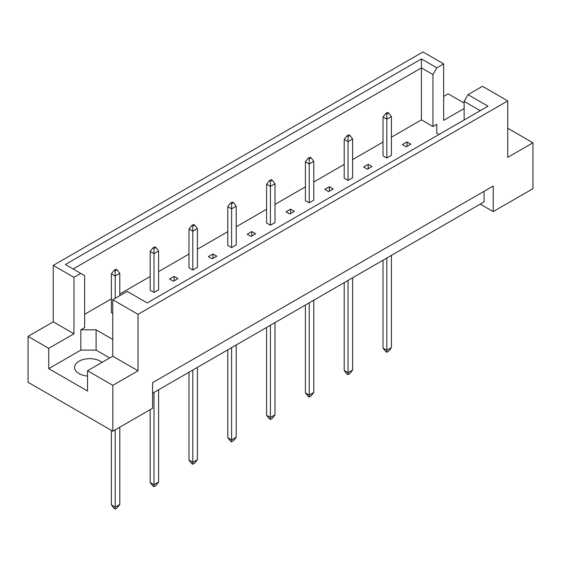 <?xml version="1.0" encoding="UTF-8"?>
<svg xmlns="http://www.w3.org/2000/svg" width="561" height="561" viewBox="0 0 561 561"><rect width="100%" height="100%" fill="white"/><g stroke="black" fill="none" stroke-linecap="round" stroke-linejoin="round"><path stroke-width="0.84" d="M87.551 376.045A15.126 8.731 180 0 1 78.996 373.57A15.126 8.731 180 0 1 74.571 367.399A15.126 8.731 180 0 1 83.905 359.335A15.126 8.731 180 0 1 100.384 361.228A15.126 8.731 180 0 1 102.06 362.371M464.129 119.977L464.129 101.366L468.007 94.648L482.46 86.303L507.74 100.903L507.74 157.346L532.95 142.796L507.74 128.245M386.824 158.013L386.824 119.205L383.009 116.997L383.009 155.804L386.824 158.013L391.41 155.362L391.41 116.555L386.824 119.205L386.824 114.086L388.661 113.027L387.588 112.41L385.758 113.469L386.824 114.086M406.227 146.807L410.813 144.163L406.991 141.961L402.412 144.605L406.227 146.807M391.41 137.193L421.43 119.865L432.966 126.527L436.781 124.318L436.781 133.139L439.06 134.451M84.648 314.3L111.387 298.866M119.788 294.013L150.187 276.461M158.588 271.615L188.994 254.063M197.395 249.21L227.794 231.658M236.195 226.805L266.601 209.253M275.002 204.407L305.401 186.855M313.802 182.002L344.202 164.45M352.61 159.597L383.009 142.045M112.761 339.44L96.106 329.826L80.833 329.826L84.648 327.617L84.648 275.654L65.357 264.512L421.43 58.933L436.844 67.832L443.66 63.898L422.959 51.949L53.26 265.395L73.954 277.344L80.77 273.41M363.605 167.01L367.427 169.212L372.006 166.568L368.191 164.359L363.605 167.01M348.023 180.411L348.023 141.603L344.202 139.401L344.202 178.209L348.023 180.411L352.61 177.767L352.61 138.96L348.023 141.603L348.023 136.491L349.854 135.432L348.788 134.815L346.957 135.874L348.023 136.491M324.805 189.408L328.62 191.617L333.206 188.966L329.384 186.764L324.805 189.408M309.223 202.816L309.223 164.008L305.401 161.806L305.401 200.614L309.223 202.816L313.802 200.172L313.802 161.365L309.223 164.008L309.223 158.889L311.053 157.837L309.988 157.213L308.15 158.272L309.223 158.889M285.998 211.813L289.82 214.022L294.399 211.371L290.584 209.169L285.998 211.813M270.416 225.22L270.416 186.413L266.601 184.204L266.601 223.012L270.416 225.22L275.002 222.577L275.002 183.763L270.416 186.413L270.416 181.294L272.253 180.235L271.18 179.618L269.35 180.677L270.416 181.294M247.198 234.218L251.012 236.419L255.599 233.776L251.777 231.567L247.198 234.218M231.616 247.625L231.616 208.811L227.794 206.609L227.794 245.416L231.616 247.625L236.195 244.975L236.195 206.168L231.616 208.811L231.616 203.699L233.446 202.64L232.38 202.023L230.543 203.082L231.616 203.699M208.39 256.615L212.212 258.824L216.798 256.181L212.977 253.972L208.39 256.615M192.809 270.023L192.809 231.216L188.994 229.014L188.994 267.821L192.809 270.023L197.395 267.38L197.395 228.572L192.809 231.216L192.809 226.104L194.646 225.045L193.573 224.428L191.743 225.487L192.809 226.104M169.59 279.02L173.412 281.229L177.991 278.579L174.176 276.377L169.59 279.02M154.009 292.428L154.009 253.621L150.187 251.412L150.187 290.226L154.009 292.428L158.588 289.785L158.588 250.97L154.009 253.621L154.009 248.502L155.839 247.443L154.773 246.826L152.936 247.885L154.009 248.502M117.039 269.848L115.966 269.231L114.135 270.29L115.201 270.907L117.039 269.848L119.788 273.375L115.201 276.019L111.387 273.817L111.387 312.624L112.761 313.417M28.05 336.397L48.751 348.346L73.954 333.795L53.26 321.846L28.05 336.397L28.05 382.258L112.838 431.213L152.557 408.282L152.557 382.7L493.231 186.014L493.231 211.595L532.95 188.664L532.95 142.796M464.129 108.532L443.66 120.349L443.66 63.898M464.129 103.063L448.162 93.848L443.66 96.45M468.007 94.648L488.007 106.19L147.206 302.947L127.214 291.404L112.761 299.749L138.041 314.342L507.74 100.903M109.704 357.96L96.106 350.113L80.833 350.113L48.751 368.633L87.551 391.038L87.551 370.751L112.838 385.344L138.041 370.793L112.761 356.2L112.761 299.749M138.041 370.793L138.041 314.342M73.954 333.795L73.954 277.344M53.26 321.846L53.26 265.395M48.751 368.633L48.751 348.346M112.838 385.344L112.838 431.213M480.244 204.099L493.231 211.595M87.551 370.751L112.761 356.2M484.066 191.308L484.066 201.89L152.557 393.282M421.43 119.865L421.43 67.895L73.119 268.992M432.966 126.527L432.966 74.557L421.43 67.895L421.43 58.933M436.844 67.832L432.966 74.557M436.781 133.139L436.781 124.318M480.244 110.671L464.129 101.366M80.833 350.113L80.833 329.826M96.106 350.113L96.106 329.826M406.991 141.961L406.991 146.372M368.191 164.359L368.191 168.77M329.384 186.764L329.384 191.175M290.584 209.169L290.584 213.58M251.777 231.567L251.777 235.978M212.977 253.972L212.977 258.383M174.176 276.377L174.176 280.788M386.824 258.032L386.824 350.288L391.41 347.645L391.41 255.381M383.009 260.234L383.009 348.086L386.824 350.288L386.824 352.231L385.758 351.614L383.009 348.086M391.41 347.645L388.661 351.172L386.824 352.231M383.009 116.997L385.758 113.469M388.661 113.027L391.41 116.555M348.023 280.437L348.023 372.693L352.61 370.05L352.61 277.786M344.202 282.639L344.202 370.491L348.023 372.693L348.023 374.636L346.957 374.019L344.202 370.491M352.61 370.05L349.854 373.577L348.023 374.636M344.202 139.401L346.957 135.874M349.854 135.432L352.61 138.96M309.223 302.835L309.223 395.098L313.802 392.448L313.802 300.191M305.401 305.044L305.401 392.889L309.223 395.098L309.223 397.034L308.15 396.417L305.401 392.889M313.802 392.448L311.053 395.975L309.223 397.034M305.401 161.806L308.15 158.272M311.053 157.837L313.802 161.365M270.416 325.24L270.416 417.496L275.002 414.852L275.002 322.596M266.601 327.442L266.601 415.294L270.416 417.496L270.416 419.439L269.35 418.822L266.601 415.294M275.002 414.852L272.253 418.38L270.416 419.439M266.601 184.204L269.35 180.677M272.253 180.235L275.002 183.763M231.616 347.645L231.616 439.901L236.195 437.257L236.195 344.994M227.794 349.847L227.794 437.699L231.616 439.901L231.616 441.844L230.543 441.227L227.794 437.699M236.195 437.257L233.446 440.785L231.616 441.844M227.794 206.609L230.543 203.082M233.446 202.64L236.195 206.168M192.809 370.043L192.809 462.306L197.395 459.655L197.395 367.399M188.994 372.252L188.994 460.097L192.809 462.306L192.809 464.242L191.743 463.624L188.994 460.097M197.395 459.655L194.646 463.19L192.809 464.242M188.994 229.014L191.743 225.487M194.646 225.045L197.395 228.572M154.009 392.448L154.009 484.704L158.588 482.06L158.588 389.804M150.187 409.649L150.187 482.502L154.009 484.704L154.009 486.646L152.936 486.029L150.187 482.502M158.588 482.06L155.839 485.588L154.009 486.646M150.187 251.412L152.936 247.885M155.839 247.443L158.588 250.97M115.201 429.845L115.201 507.109L119.788 504.465L119.788 427.202M111.387 430.371L111.387 504.907L115.201 507.109L115.201 509.051L114.135 508.434L111.387 504.907M119.788 504.465L117.039 507.993L115.201 509.051M115.201 298.34L115.201 270.907M111.387 273.817L114.135 270.29M119.788 295.689L119.788 273.375"/></g></svg>
